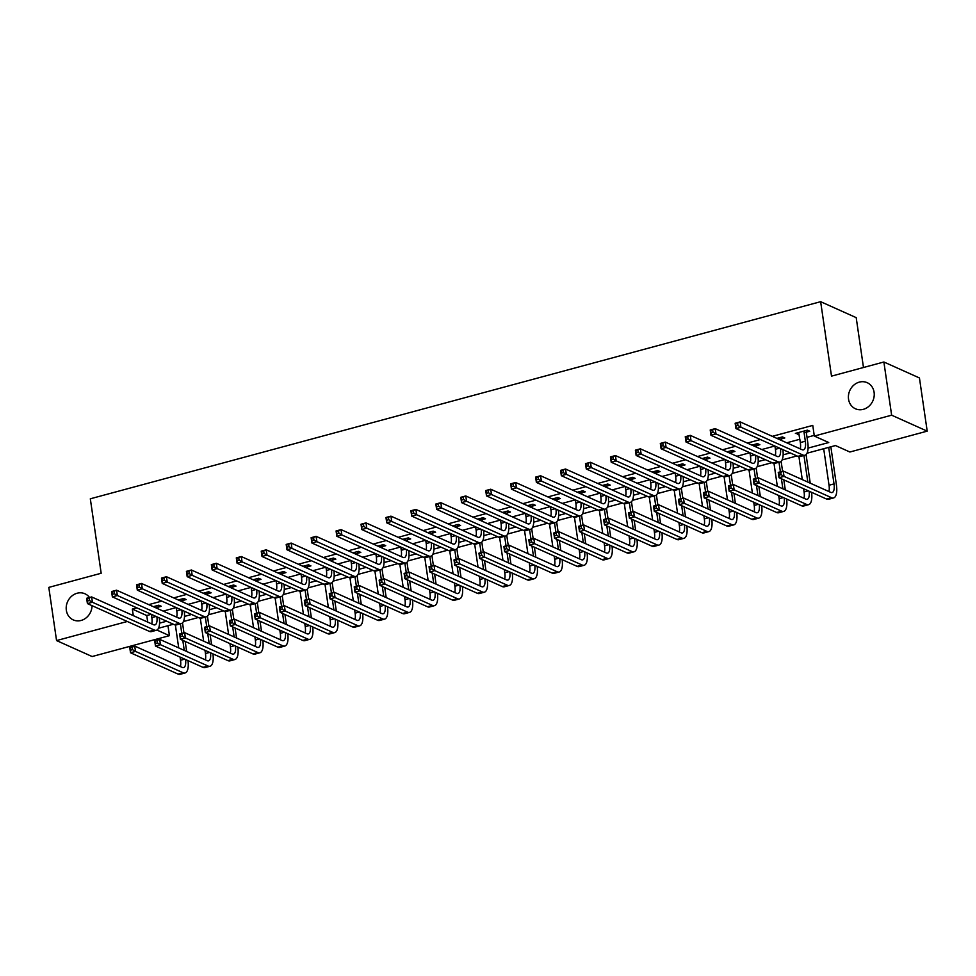 <?xml version="1.0" encoding="UTF-8"?>
<svg xmlns="http://www.w3.org/2000/svg" width="976" height="976" viewBox="0 0 976 976"><rect width="100%" height="100%" fill="white"/><g stroke="black" fill="none" stroke-linecap="round" stroke-linejoin="round"><path stroke-width="1.46" d="M92.037 605.669A14.311 12.627 114.2 0 1 73.261 619.906A14.311 12.627 114.2 0 1 66.344 610.293A14.311 12.627 114.2 0 1 71.529 596.299A14.311 12.627 114.2 0 1 84.973 593.786A14.311 12.627 114.2 0 1 89.524 597.495M874.093 392.279A14.311 12.627 114.2 0 1 868.908 406.284A14.311 12.627 114.2 0 1 855.464 408.785A14.311 12.627 114.2 0 1 848.547 399.172A14.311 12.627 114.2 0 1 853.732 385.178A14.311 12.627 114.2 0 1 867.176 382.677A14.311 12.627 114.2 0 1 874.093 392.279M863.479 367.513L856.196 317.639L820.645 301.682L90.317 498.797L101.175 573.254L48.8 587.393L56.559 640.573L127.295 621.48M820.645 301.682L831.503 376.138L883.878 361.998L919.441 377.956L927.2 431.148L849.876 452.01L835.456 445.544L807.018 453.218M167.982 625.701L169.446 635.669L92.122 656.531L56.559 640.573M808.079 448.094L828.734 442.531L814.313 436.052L812.764 425.414L772.321 436.333M760.414 439.554L747.384 443.067M735.477 446.276L722.435 449.802M710.528 453.01L697.498 456.536M685.591 459.745L672.549 463.258M660.642 466.479L647.613 469.993M635.705 473.214L622.664 476.727M610.756 479.936L597.727 483.462M585.82 486.67L572.778 490.196M560.871 493.405L547.841 496.93M535.934 500.139L522.892 503.653M510.985 506.873L497.955 510.387M486.048 513.608L473.006 517.121M461.099 520.33L448.069 523.856M436.162 527.064L423.12 530.59M411.213 533.799L398.184 537.312M386.276 540.533L373.235 544.047M361.327 547.268L348.298 550.781M336.391 553.99L323.349 557.516M311.442 560.724L298.412 564.25M286.505 567.459L273.463 570.972M261.568 574.193L248.526 577.707M236.619 580.927L223.577 584.441M211.682 587.65L198.64 591.175M186.733 594.384L173.691 597.91M161.796 601.118L148.755 604.632M136.847 607.853L132.333 609.073L146.742 615.539L151.268 614.319M163.175 611.11L176.205 607.584M188.112 604.376L201.154 600.85M213.061 597.641L226.09 594.128M237.998 590.907L251.039 587.393M262.947 584.173L275.976 580.659M287.883 577.45L300.925 573.925M312.832 570.716L325.862 567.19M337.769 563.982L350.811 560.468M362.706 557.247L375.748 553.734M387.655 550.513L400.697 546.999M412.592 543.791L425.634 540.265M437.541 537.056L450.583 533.53M462.478 530.322L475.519 526.808M487.427 523.587L500.468 520.074M512.363 516.853L525.405 513.339M537.312 510.131L550.342 506.605M562.249 503.396L575.291 499.871M587.198 496.662L600.228 493.136M612.135 489.928L625.177 486.414M637.084 483.193L650.114 479.68M662.021 476.459L675.063 472.945M686.97 469.737L699.999 466.211M711.907 463.002L724.948 459.476M736.856 456.268L749.885 452.754M761.792 449.533L774.834 446.02M786.741 442.799L799.869 439.261M807.018 437.333L814.216 435.381M806.505 432.112L809.751 431.233L807.359 430.16L795.379 433.393L799.112 434.113M781.556 438.846L784.814 437.968L782.41 436.894L776.884 438.383M756.62 445.581L759.877 444.702L757.474 443.629L751.947 445.117M731.671 452.315L734.928 451.437L732.525 450.363L726.998 451.851M706.734 459.049L709.991 458.171L707.588 457.085L702.061 458.586M681.785 465.784L685.042 464.893L682.639 463.82L677.112 465.308M656.848 472.506L660.105 471.628L657.702 470.554L652.175 472.042M631.899 479.24L635.156 478.362L632.753 477.288L627.226 478.777M606.962 485.975L610.22 485.096L607.816 484.023L602.29 485.511M582.013 492.709L585.271 491.831L582.867 490.745L577.341 492.246M557.076 499.444L560.334 498.565L557.93 497.479L552.404 498.968M532.127 506.166L535.385 505.287L532.981 504.214L527.455 505.702M507.191 512.9L510.448 512.022L508.045 510.948L502.518 512.437M482.242 519.635L485.499 518.756L483.096 517.683L477.569 519.171M457.305 526.369L460.562 525.491L458.159 524.405L452.632 525.905M432.356 533.103L435.613 532.225L433.21 531.139L427.683 532.628M407.419 539.826L410.676 538.947L408.273 537.874L402.746 539.362M382.47 546.56L385.727 545.682L383.324 544.608L377.797 546.096M357.533 553.294L360.791 552.416L358.387 551.342L352.861 552.831M332.596 560.029L335.842 559.15L333.438 558.065L327.924 559.565M307.647 566.763L310.905 565.885L308.501 564.799L302.975 566.3M282.711 573.485L285.956 572.607L283.552 571.533L278.038 573.022M257.762 580.22L261.019 579.341L258.616 578.268L253.089 579.756M232.825 586.954L236.07 586.076L233.667 585.002L228.152 586.491M207.876 593.689L211.133 592.81L208.73 591.737L203.203 593.225M182.939 600.423L186.184 599.545L183.781 598.459L178.266 599.959M157.99 607.157L161.247 606.279L158.844 605.193L153.317 606.682M883.878 361.998L891.637 415.19L927.2 431.148M132.333 609.073L133.285 615.624M814.313 436.052L891.637 415.19M159.576 623.127L166.652 621.224M184.513 616.405L191.589 614.49M209.462 609.671L216.538 607.755M234.399 602.936L241.475 601.021M259.348 596.202L266.424 594.299M284.284 589.467L291.36 587.564M309.233 582.745L316.309 580.83M334.17 576.011L341.246 574.095M359.119 569.276L366.195 567.361M384.056 562.542L391.132 560.639M409.005 555.808L416.081 553.904M433.942 549.085L441.018 547.17M458.891 542.351L465.967 540.436M483.828 535.617L490.904 533.701M508.777 528.882L515.853 526.979M533.713 522.148L540.789 520.245M558.65 515.413L565.738 513.51M583.599 508.691L590.675 506.776M608.536 501.957L615.624 500.041M633.485 495.222L640.561 493.307M658.422 488.488L665.51 486.585M683.371 481.754L690.447 479.85M708.308 475.031L715.384 473.116M733.257 468.297L740.333 466.382M758.193 461.563L765.269 459.647M783.142 454.828L790.218 452.925M156.941 630.057L169.446 635.669M796.941 455.938L782.069 459.952M772.004 462.673L757.132 466.687M747.055 469.407L732.183 473.421M722.118 476.129L707.246 480.155M697.169 482.864L682.297 486.878M672.232 489.598L657.36 493.612M647.283 496.333L632.411 500.346M622.346 503.067L607.475 507.081M597.41 509.801L582.526 513.815M572.461 516.524L557.589 520.537M547.524 523.258L532.64 527.272M522.575 529.992L507.703 534.006M497.638 536.727L482.754 540.741M472.689 543.461L457.817 547.475M447.752 550.183L432.868 554.197M422.803 556.918L407.931 560.932M397.866 563.652L382.982 567.666M372.917 570.387L358.046 574.4M347.981 577.121L333.097 581.135M323.032 583.843L308.16 587.869M298.095 590.578L283.223 594.591M273.146 597.312L258.274 601.326M248.209 604.046L233.337 608.06M223.26 610.781L208.388 614.795M198.323 617.503L183.451 621.529M173.374 624.237L158.502 628.251M146.742 615.539L147.705 622.09M797.538 432.807L797.782 434.466M798.636 432.514L800.344 442.555A11.187 4.27 -105.1 0 1 800.235 448.862M803.956 431.734L805.334 441.213A11.187 4.27 -105.1 0 1 803.443 449.851A11.187 4.27 -105.1 0 1 802.077 449.692L740.137 421.9L740.918 427.22L802.858 455.011A16.775 6.405 74.9 0 0 804.907 455.243A16.775 6.405 74.9 0 0 807.738 442.287L806.359 432.807L803.956 431.734L804.102 431.038M806.884 430.282L806.359 432.807M737.941 425.463L740.918 427.22L735.928 428.562L735.148 423.242L740.137 421.9L735.636 423.877L735.941 426L737.941 425.463L737.624 423.34M735.941 426L735.928 428.562L797.868 456.353A16.775 6.405 74.9 0 0 799.917 456.597L804.907 455.243M735.148 423.242L735.636 423.877M781.032 474.617L780.727 472.494L778.726 473.031L779.043 475.166L781.032 474.617L784.021 476.373L779.031 477.715L778.25 472.408L783.24 471.054L784.021 476.373L831.54 497.699A16.775 6.405 74.9 0 0 833.589 497.931A16.775 6.405 74.9 0 0 836.42 484.974L830.844 446.788M828.685 447.374L834.016 483.901A11.187 4.27 -105.1 0 1 832.125 492.538A11.187 4.27 -105.1 0 1 830.759 492.38L783.24 471.054L780.727 472.494M823.695 448.716L829.027 485.243A11.187 4.27 -105.1 0 1 828.917 491.55M779.043 475.166L779.031 477.715L826.55 499.041A16.775 6.405 74.9 0 0 828.6 499.285L833.589 497.931M778.25 472.408L778.726 473.031M774.932 446.069L775.408 449.289A11.187 4.27 -105.1 0 1 775.286 455.585M781.947 437.016L781.41 439.542L779.007 438.456L779.153 439.395M779.007 438.456L779.153 437.773M781.544 440.481L781.41 439.542M780.471 448.545A11.187 4.27 -105.1 0 1 778.506 456.585A11.187 4.27 -105.1 0 1 777.14 456.426L715.201 428.635L715.969 433.942L777.921 461.733A16.775 6.405 74.9 0 0 779.958 461.977A16.775 6.405 74.9 0 0 782.886 449.631M712.992 432.197L715.969 433.942L710.979 435.296L710.211 429.977L715.201 428.635L710.687 430.611L711.004 432.734L712.992 432.197L712.687 430.062M711.004 432.734L710.979 435.296L772.931 463.088A16.775 6.405 74.9 0 0 774.968 463.319L779.958 461.977M710.211 429.977L710.687 430.611M749.995 452.791L750.459 456.024A11.187 4.27 -105.1 0 1 750.349 462.319M756.998 443.751L756.473 446.276L754.07 445.19L754.204 446.13M754.07 445.19L754.216 444.507M756.607 447.203L756.473 446.276M755.534 455.28A11.187 4.27 -105.1 0 1 753.557 463.307A11.187 4.27 -105.1 0 1 752.191 463.149L690.252 435.357L691.032 440.676L752.972 468.468A16.775 6.405 74.9 0 0 755.021 468.712A16.775 6.405 74.9 0 0 757.937 456.365M688.056 438.932L691.032 440.676L686.043 442.03L685.262 436.711L690.252 435.357L685.75 437.333L686.055 439.468L688.056 438.932L687.738 436.797M686.055 439.468L686.043 442.03L747.982 469.822A16.775 6.405 74.9 0 0 750.032 470.054L755.021 468.712M685.262 436.711L685.75 437.333M725.046 459.525L725.522 462.746A11.187 4.27 -105.1 0 1 725.4 469.053M732.061 450.485L731.524 452.998L729.121 451.925L729.267 452.864M729.121 451.925L729.267 451.241M731.671 453.938L731.524 452.998M730.585 462.014A11.187 4.27 -105.1 0 1 728.621 470.042A11.187 4.27 -105.1 0 1 727.254 469.883L665.315 442.091L666.083 447.411L728.035 475.202A16.775 6.405 74.9 0 0 730.072 475.446A16.775 6.405 74.9 0 0 733 463.088M663.107 445.654L666.083 447.411L661.106 448.753L660.325 443.433L665.315 442.091L660.801 444.068L661.118 446.203L663.107 445.654L662.802 443.531M661.118 446.203L661.106 448.753L723.045 476.544A16.775 6.405 74.9 0 0 725.083 476.788L730.072 475.446M660.325 443.433L660.801 444.068M810.226 483.169L806.066 454.572M803.956 455.499L807.835 482.095M798.929 456.658L802.284 479.594M803.614 488.756L804.09 491.977A11.187 4.27 -105.1 0 1 803.968 498.285M809.153 491.245A11.187 4.27 -105.1 0 1 807.189 499.273A11.187 4.27 -105.1 0 1 805.822 499.114L758.291 477.789L759.072 483.108L806.603 504.433A16.775 6.405 74.9 0 0 808.64 504.665A16.775 6.405 74.9 0 0 811.568 492.319M756.095 481.351L759.072 483.108L754.082 484.45L753.313 479.131L758.291 477.789L753.789 479.765L754.094 481.888L756.095 481.351L755.778 479.228M754.094 481.888L754.082 484.45L801.613 505.775A16.775 6.405 74.9 0 0 803.651 506.019L808.64 504.665M753.313 479.131L753.789 479.765M785.29 489.903L783.826 479.875M782.569 471.237L781.117 461.306M779.007 462.234L780.41 471.823M781.422 478.801L782.886 488.817M773.992 463.393L777.335 486.329M778.677 495.491L779.141 498.712A11.187 4.27 -105.1 0 1 779.031 505.007M784.216 497.967A11.187 4.27 -105.1 0 1 782.24 506.007A11.187 4.27 -105.1 0 1 780.885 505.849L733.354 484.523L734.135 489.842L781.654 511.168A16.775 6.405 74.9 0 0 783.704 511.4A16.775 6.405 74.9 0 0 786.619 499.053M731.146 488.085L734.135 489.842L729.145 491.184L728.364 485.865L733.354 484.523L728.84 486.499L729.157 488.622L731.146 488.085L730.841 485.963M729.157 488.622L729.145 491.184L776.664 512.51A16.775 6.405 74.9 0 0 778.714 512.742L783.704 511.4M728.364 485.865L728.84 486.499M760.353 496.625L758.889 486.609M757.62 477.972L756.18 468.041M754.07 468.968L755.461 478.557M756.485 485.523L757.949 495.552M749.043 470.127L752.398 493.063M753.728 502.213L754.204 505.446A11.187 4.27 -105.1 0 1 754.082 511.741M759.267 504.702A11.187 4.27 -105.1 0 1 757.303 512.729A11.187 4.27 -105.1 0 1 755.936 512.571L708.405 491.257L709.186 496.577L756.717 517.89A16.775 6.405 74.9 0 0 758.755 518.134A16.775 6.405 74.9 0 0 761.683 505.788M706.209 494.82L709.186 496.577L704.196 497.919L703.428 492.599L708.405 491.257L703.903 493.234L704.208 495.357L706.209 494.82L705.892 492.697M704.208 495.357L704.196 497.919L751.727 519.244A16.775 6.405 74.9 0 0 753.765 519.476L758.755 518.134M703.428 492.599L703.903 493.234M700.109 466.26L700.573 469.48A11.187 4.27 -105.1 0 1 700.463 475.788M707.112 457.219L706.587 459.733L704.184 458.659L704.318 459.598M704.184 458.659L704.33 457.964M706.722 460.672L706.587 459.733M705.648 468.748A11.187 4.27 -105.1 0 1 703.672 476.776A11.187 4.27 -105.1 0 1 702.317 476.617L640.366 448.826L641.147 454.145L703.086 481.937A16.775 6.405 74.9 0 0 705.136 482.168A16.775 6.405 74.9 0 0 708.051 469.822M638.17 452.388L641.147 454.145L636.157 455.487L635.376 450.168L640.366 448.826L635.864 450.802L636.169 452.925L638.17 452.388L637.853 450.265M636.169 452.925L636.157 455.487L698.096 483.279A16.775 6.405 74.9 0 0 700.146 483.523L705.136 482.168M635.376 450.168L635.864 450.802M735.404 503.36L733.94 493.344M732.683 484.706L731.231 474.775M729.121 475.702L730.524 485.279M731.536 492.258L733 502.286M724.107 476.861L727.449 499.797M728.791 508.947L729.255 512.168A11.187 4.27 -105.1 0 1 729.145 518.476M734.33 511.436A11.187 4.27 -105.1 0 1 732.354 519.464A11.187 4.27 -105.1 0 1 731 519.305L683.468 497.98L684.249 503.299L731.768 524.624A16.775 6.405 74.9 0 0 733.818 524.868A16.775 6.405 74.9 0 0 736.734 512.51M681.26 501.554L684.249 503.299L679.259 504.653L678.479 499.334L683.468 497.98L678.954 499.956L679.272 502.091L681.26 501.554L680.955 499.419M679.272 502.091L679.259 504.653L726.778 525.979A16.775 6.405 74.9 0 0 728.828 526.21L733.818 524.868M678.479 499.334L678.954 499.956M675.16 472.994L675.636 476.215A11.187 4.27 -105.1 0 1 675.514 482.522M682.175 463.942L681.638 466.467L679.235 465.393L679.381 466.321M679.235 465.393L679.381 464.698M681.785 467.406L681.638 466.467M680.699 475.483A11.187 4.27 -105.1 0 1 678.735 483.51A11.187 4.27 -105.1 0 1 677.368 483.352L615.429 455.56L616.198 460.879L678.149 488.671A16.775 6.405 74.9 0 0 680.187 488.903A16.775 6.405 74.9 0 0 683.115 476.556M613.221 459.123L616.198 460.879L611.22 462.221L610.439 456.902L615.429 455.56L610.915 457.537L611.232 459.659L613.221 459.123L612.916 457M611.232 459.659L611.22 462.221L673.159 490.013A16.775 6.405 74.9 0 0 675.197 490.257L680.187 488.903M610.439 456.902L610.915 457.537M650.223 479.728L650.687 482.949A11.187 4.27 -105.1 0 1 650.577 489.244M657.238 470.676L656.702 473.201L654.298 472.116L654.432 473.055M654.298 472.116L654.445 471.432M656.836 474.141L656.702 473.201M655.762 482.205A11.187 4.27 -105.1 0 1 653.786 490.245A11.187 4.27 -105.1 0 1 652.432 490.086L590.48 462.295L591.261 467.602L653.2 495.405A16.775 6.405 74.9 0 0 655.25 495.637A16.775 6.405 74.9 0 0 658.166 483.291M588.284 465.857L591.261 467.602L586.271 468.956L585.49 463.637L590.48 462.295L585.978 464.271L586.283 466.394L588.284 465.857L587.967 463.722M586.283 466.394L586.271 468.956L648.21 496.747A16.775 6.405 74.9 0 0 650.26 496.979L655.25 495.637M585.49 463.637L585.978 464.271M625.274 486.451L625.75 489.684A11.187 4.27 -105.1 0 1 625.628 495.979M632.289 477.41L631.753 479.936L629.349 478.85L629.496 479.789M629.349 478.85L629.496 478.167M631.899 480.863L631.753 479.936M630.813 488.939A11.187 4.27 -105.1 0 1 628.849 496.967A11.187 4.27 -105.1 0 1 627.483 496.808L565.543 469.017L566.312 474.336L628.263 502.128A16.775 6.405 74.9 0 0 630.301 502.372A16.775 6.405 74.9 0 0 633.229 490.025M563.335 472.591L566.312 474.336L561.334 475.69L560.553 470.371L565.543 469.017L561.029 470.993L561.346 473.128L563.335 472.591L563.03 470.456M561.346 473.128L561.334 475.69L623.274 503.482A16.775 6.405 74.9 0 0 625.311 503.714L630.301 502.372M560.553 470.371L561.029 470.993M600.338 493.185L600.801 496.406A11.187 4.27 -105.1 0 1 600.691 502.713M607.353 484.145L606.816 486.658L604.412 485.584L604.547 486.524M604.412 485.584L604.559 484.901M606.95 487.597L606.816 486.658M605.876 495.674A11.187 4.27 -105.1 0 1 603.9 503.701A11.187 4.27 -105.1 0 1 602.546 503.543L540.594 475.751L541.375 481.07L603.314 508.862A16.775 6.405 74.9 0 0 605.364 509.106A16.775 6.405 74.9 0 0 608.28 496.747M538.398 479.314L541.375 481.07L536.385 482.412L535.617 477.105L540.594 475.751L536.092 477.728L536.397 479.863L538.398 479.314L538.081 477.191M536.397 479.863L536.385 482.412L598.325 510.216A16.775 6.405 74.9 0 0 600.374 510.448L605.364 509.106M535.617 477.105L536.092 477.728M575.389 499.919L575.864 503.14A11.187 4.27 -105.1 0 1 575.742 509.448M582.404 490.879L581.867 493.392L579.463 492.319L579.61 493.258M579.463 492.319L579.61 491.623M582.013 494.332L581.867 493.392M580.927 502.408A11.187 4.27 -105.1 0 1 578.963 510.436A11.187 4.27 -105.1 0 1 577.597 510.277L515.657 482.486L516.438 487.805L578.378 515.596A16.775 6.405 74.9 0 0 580.415 515.84A16.775 6.405 74.9 0 0 583.343 503.482M513.449 486.048L516.438 487.805L511.448 489.147L510.668 483.828L515.657 482.486L511.143 484.462L511.461 486.585L513.449 486.048L513.144 483.925M511.461 486.585L511.448 489.147L573.388 516.938A16.775 6.405 74.9 0 0 575.425 517.182L580.415 515.84M510.668 483.828L511.143 484.462M710.467 510.094L709.003 500.066M707.734 491.428L706.295 481.497M704.184 482.437L705.575 492.014M706.6 498.992L708.064 509.021M699.17 483.584L702.513 506.532M703.842 515.682L704.318 518.903A11.187 4.27 -105.1 0 1 704.196 525.21M709.381 518.171A11.187 4.27 -105.1 0 1 707.417 526.198A11.187 4.27 -105.1 0 1 706.051 526.04L658.532 504.714L659.3 510.033L706.831 531.359A16.775 6.405 74.9 0 0 708.869 531.603A16.775 6.405 74.9 0 0 711.797 519.244M656.323 508.289L659.3 510.033L654.31 511.375L653.542 506.068L658.532 504.714L654.018 506.69L654.323 508.825L656.323 508.289L656.018 506.154M654.323 508.825L654.31 511.375L701.842 532.701A16.775 6.405 74.9 0 0 703.879 532.945L708.869 531.603M653.542 506.068L654.018 506.69M685.518 516.829L684.054 506.8M682.797 498.163L681.346 488.232M679.235 489.159L680.638 498.748M681.651 505.727L683.115 515.755M674.221 490.318L677.564 513.266M678.906 522.416L679.369 525.637A11.187 4.27 -105.1 0 1 679.259 531.944M684.444 524.905A11.187 4.27 -105.1 0 1 682.468 532.933A11.187 4.27 -105.1 0 1 681.114 532.774L633.583 511.448L634.363 516.768L681.882 538.093A16.775 6.405 74.9 0 0 683.932 538.325A16.775 6.405 74.9 0 0 686.848 525.979M631.374 515.011L634.363 516.768L629.374 518.11L628.593 512.79L633.583 511.448L629.069 513.425L629.386 515.548L631.374 515.011L631.069 512.888M629.386 515.548L629.374 518.11L676.893 539.435A16.775 6.405 74.9 0 0 678.942 539.679L683.932 538.325M628.593 512.79L629.069 513.425M660.581 523.563L659.117 513.535M657.848 504.897L656.409 494.966M654.298 495.893L655.689 505.483M656.714 512.461L658.178 522.477M649.284 497.052L652.627 519.988M653.957 529.151L654.432 532.371A11.187 4.27 -105.1 0 1 654.31 538.679M659.495 531.627A11.187 4.27 -105.1 0 1 657.531 539.667A11.187 4.27 -105.1 0 1 656.165 539.508L608.646 518.183L609.414 523.502L656.946 544.828A16.775 6.405 74.9 0 0 658.983 545.059A16.775 6.405 74.9 0 0 661.911 532.713M606.438 521.745L609.414 523.502L604.425 524.844L603.656 519.525L608.646 518.183L604.132 520.159L604.437 522.282L606.438 521.745L606.133 519.622M604.437 522.282L604.425 524.844L651.956 546.17A16.775 6.405 74.9 0 0 653.993 546.414L658.983 545.059M603.656 519.525L604.132 520.159M635.632 530.297L634.168 520.269M632.912 511.631L631.46 501.701M629.349 502.628L630.752 512.217M631.765 519.183L633.229 529.212M624.335 503.787L627.678 526.723M629.02 535.873L629.483 539.106A11.187 4.27 -105.1 0 1 629.374 545.401M634.559 538.362A11.187 4.27 -105.1 0 1 632.582 546.401A11.187 4.27 -105.1 0 1 631.228 546.231L583.697 524.917L584.478 530.236L631.997 551.55A16.775 6.405 74.9 0 0 634.046 551.794A16.775 6.405 74.9 0 0 636.962 539.447M581.501 528.48L584.478 530.236L579.488 531.578L578.707 526.259L583.697 524.917L579.195 526.894L579.5 529.016L581.501 528.48L581.184 526.357M579.5 529.016L579.488 531.578L627.007 552.904A16.775 6.405 74.9 0 0 629.056 553.136L634.046 551.794M578.707 526.259L579.195 526.894M610.695 537.02L609.231 527.003M607.963 518.366L606.523 508.435M604.412 509.362L605.803 518.939M606.828 525.918L608.292 535.946M599.398 510.521L602.741 533.457M604.071 542.607L604.547 545.84A11.187 4.27 -105.1 0 1 604.425 552.135M609.61 545.096A11.187 4.27 -105.1 0 1 607.645 553.124A11.187 4.27 -105.1 0 1 606.279 552.965L558.76 531.639L559.529 536.959L607.06 558.284A16.775 6.405 74.9 0 0 609.097 558.528A16.775 6.405 74.9 0 0 612.025 546.182M556.552 535.214L559.529 536.959L554.539 538.313L553.77 532.994L558.76 531.639L554.246 533.628L554.551 535.751L556.552 535.214L556.247 533.079M554.551 535.751L554.539 538.313L602.07 559.638A16.775 6.405 74.9 0 0 604.107 559.87L609.097 558.528M553.77 532.994L554.246 533.628M550.452 506.654L550.915 509.875A11.187 4.27 -105.1 0 1 550.806 516.182M557.467 497.601L556.93 500.127L554.527 499.053L554.661 499.993M554.527 499.053L554.673 498.358M557.064 501.066L556.93 500.127M555.991 509.143A11.187 4.27 -105.1 0 1 554.014 517.17A11.187 4.27 -105.1 0 1 552.66 517.012L490.708 489.22L491.489 494.539L553.429 522.331A16.775 6.405 74.9 0 0 555.478 522.563A16.775 6.405 74.9 0 0 558.394 510.216M488.512 492.782L491.489 494.539L486.499 495.881L485.731 490.562L490.708 489.22L486.207 491.196L486.512 493.319L488.512 492.782L488.195 490.66M486.512 493.319L486.499 495.881L548.439 523.673A16.775 6.405 74.9 0 0 550.488 523.917L555.478 522.563M485.731 490.562L486.207 491.196M585.746 543.754L584.282 533.726M583.026 525.088L581.574 515.169M579.463 516.097L580.866 525.674M581.879 532.652L583.343 542.68M574.449 517.243L577.792 540.192M579.134 549.342L579.598 552.562A11.187 4.27 -105.1 0 1 579.488 558.87M584.673 551.83A11.187 4.27 -105.1 0 1 582.696 559.858A11.187 4.27 -105.1 0 1 581.342 559.699L533.811 538.374L534.592 543.693L582.111 565.019A16.775 6.405 74.9 0 0 584.16 565.263A16.775 6.405 74.9 0 0 587.076 552.904M531.615 541.948L534.592 543.693L529.602 545.047L528.821 539.728L533.811 538.374L529.309 540.35L529.614 542.485L531.615 541.948L531.298 539.813M529.614 542.485L529.602 545.047L577.121 566.361A16.775 6.405 74.9 0 0 579.171 566.605L584.16 565.263M528.821 539.728L529.309 540.35M525.503 513.388L525.979 516.609A11.187 4.27 -105.1 0 1 525.857 522.904M532.518 504.336L531.981 506.861L529.578 505.775L529.724 506.715M529.578 505.775L529.724 505.092M532.127 507.801L531.981 506.861M531.054 515.865A11.187 4.27 -105.1 0 1 529.077 523.905A11.187 4.27 -105.1 0 1 527.711 523.746L465.772 495.954L466.552 501.274L528.492 529.065A16.775 6.405 74.9 0 0 530.529 529.297A16.775 6.405 74.9 0 0 533.457 516.951M463.563 499.517L466.552 501.274L461.563 502.616L460.782 497.296L465.772 495.954L461.258 497.931L461.575 500.054L463.563 499.517L463.258 497.394M461.575 500.054L461.563 502.616L523.502 530.407A16.775 6.405 74.9 0 0 525.539 530.651L530.529 529.297M460.782 497.296L461.258 497.931M560.81 550.488L559.346 540.46M558.089 531.822L556.637 521.892M554.527 522.819L555.917 532.408M556.942 539.386L558.406 549.415M549.512 523.978L552.855 546.926M554.185 556.076L554.661 559.297A11.187 4.27 -105.1 0 1 554.539 565.604M559.736 558.565A11.187 4.27 -105.1 0 1 557.76 566.592A11.187 4.27 -105.1 0 1 556.393 566.434L508.874 545.108L509.643 550.427L557.174 571.753A16.775 6.405 74.9 0 0 559.211 571.985A16.775 6.405 74.9 0 0 562.139 559.638M506.666 548.671L509.643 550.427L504.653 551.769L503.884 546.45L508.874 545.108L504.36 547.085L504.677 549.22L506.666 548.671L506.361 546.548M504.677 549.22L504.653 551.769L552.184 573.095A16.775 6.405 74.9 0 0 554.222 573.339L559.211 571.985M503.884 546.45L504.36 547.085M500.566 520.11L501.03 523.343A11.187 4.27 -105.1 0 1 500.92 529.639M507.581 511.07L507.044 513.596L504.641 512.51L504.775 513.449M504.641 512.51L504.787 511.827M507.178 514.535L507.044 513.596M506.105 522.599A11.187 4.27 -105.1 0 1 504.128 530.639A11.187 4.27 -105.1 0 1 502.774 530.468L440.823 502.677L441.603 507.996L503.543 535.787A16.775 6.405 74.9 0 0 505.592 536.031A16.775 6.405 74.9 0 0 508.508 523.685M438.627 506.251L441.603 507.996L436.614 509.35L435.845 504.031L440.823 502.677L436.321 504.665L436.626 506.788L438.627 506.251L438.309 504.116M436.626 506.788L436.614 509.35L498.553 537.142A16.775 6.405 74.9 0 0 500.603 537.373L505.592 536.031M435.845 504.031L436.321 504.665M535.861 557.223L534.397 547.194M533.14 538.557L531.688 528.626M529.578 529.553L530.981 539.142M531.993 546.121L533.457 556.137M524.563 530.712L527.906 553.648M529.248 562.81L529.712 566.031A11.187 4.27 -105.1 0 1 529.602 572.339M534.787 565.287A11.187 4.27 -105.1 0 1 532.811 573.327A11.187 4.27 -105.1 0 1 531.456 573.168L483.925 551.843L484.706 557.162L532.225 578.487A16.775 6.405 74.9 0 0 534.275 578.719A16.775 6.405 74.9 0 0 537.19 566.373M481.729 555.405L484.706 557.162L479.716 558.504L478.935 553.185L483.925 551.843L479.423 553.819L479.728 555.942L481.729 555.405L481.412 553.282M479.728 555.942L479.716 558.504L527.235 579.829A16.775 6.405 74.9 0 0 529.285 580.073L534.275 578.719M478.935 553.185L479.423 553.819M475.617 526.845L476.093 530.066A11.187 4.27 -105.1 0 1 475.971 536.373M482.632 517.805L482.095 520.318L479.704 519.244L479.838 520.184M479.704 519.244L479.838 518.561M482.242 521.257L482.095 520.318M481.168 529.334A11.187 4.27 -105.1 0 1 479.192 537.361A11.187 4.27 -105.1 0 1 477.825 537.203L415.886 509.411L416.667 514.73L478.606 542.522A16.775 6.405 74.9 0 0 480.643 542.766A16.775 6.405 74.9 0 0 483.571 530.407M413.678 512.986L416.667 514.73L411.677 516.084L410.896 510.765L415.886 509.411L411.372 511.387L411.689 513.522L413.678 512.986L413.373 510.851M411.689 513.522L411.677 516.084L473.616 543.876A16.775 6.405 74.9 0 0 475.654 544.108L480.643 542.766M410.896 510.765L411.372 511.387M510.924 563.957L509.46 553.929M508.203 545.291L506.751 535.36M504.641 536.288L506.032 545.877M507.056 552.855L508.52 562.871M499.627 537.447L502.969 560.383M504.299 569.545L504.775 572.766A11.187 4.27 -105.1 0 1 504.653 579.061M509.85 572.021A11.187 4.27 -105.1 0 1 507.874 580.061A11.187 4.27 -105.1 0 1 506.507 579.903L458.988 558.577L459.757 563.896L507.288 585.21A16.775 6.405 74.9 0 0 509.326 585.454A16.775 6.405 74.9 0 0 512.254 573.107M456.78 562.139L459.757 563.896L454.767 565.238L453.999 559.919L458.988 558.577L454.474 560.553L454.792 562.676L456.78 562.139L456.475 560.017M454.792 562.676L454.767 565.238L502.298 586.564A16.775 6.405 74.9 0 0 504.336 586.796L509.326 585.454M453.999 559.919L454.474 560.553M450.68 533.579L451.156 536.8A11.187 4.27 -105.1 0 1 451.034 543.107M457.695 524.539L457.158 527.052L454.755 525.979L454.889 526.918M454.755 525.979L454.901 525.283M457.293 527.992L457.158 527.052M456.219 536.068A11.187 4.27 -105.1 0 1 454.243 544.096A11.187 4.27 -105.1 0 1 452.888 543.937L390.949 516.145L391.718 521.465L453.657 549.256A16.775 6.405 74.9 0 0 455.707 549.5A16.775 6.405 74.9 0 0 458.622 537.142M388.741 519.708L391.718 521.465L386.728 522.807L385.959 517.487L390.949 516.145L386.435 518.122L386.74 520.245L388.741 519.708L388.436 517.585M386.74 520.245L386.728 522.807L448.667 550.598A16.775 6.405 74.9 0 0 450.717 550.842L455.707 549.5M385.959 517.487L386.435 518.122M485.975 570.679L484.511 560.663M483.254 552.026L481.802 542.095M479.692 543.022L481.095 552.611M482.107 559.577L483.571 569.606M474.678 544.181L478.033 567.117M479.362 576.267L479.838 579.5A11.187 4.27 -105.1 0 1 479.716 585.795M484.901 578.756A11.187 4.27 -105.1 0 1 482.925 586.783A11.187 4.27 -105.1 0 1 481.571 586.625L434.039 565.299L434.82 570.618L482.339 591.944A16.775 6.405 74.9 0 0 484.389 592.188A16.775 6.405 74.9 0 0 487.305 579.842M431.843 568.874L434.82 570.618L429.83 571.973L429.05 566.653L434.039 565.299L429.538 567.288L429.843 569.411L431.843 568.874L431.526 566.739M429.843 569.411L429.83 571.973L477.349 593.298A16.775 6.405 74.9 0 0 479.399 593.53L484.389 592.188M429.05 566.653L429.538 567.288M425.731 540.314L426.207 543.534A11.187 4.27 -105.1 0 1 426.085 549.842M432.746 531.273L432.222 533.787L429.818 532.713L429.952 533.652M429.818 532.713L429.965 532.018M432.356 534.726L432.222 533.787M431.282 542.802A11.187 4.27 -105.1 0 1 429.306 550.83A11.187 4.27 -105.1 0 1 427.939 550.671L366 522.88L366.781 528.199L428.72 555.991A16.775 6.405 74.9 0 0 430.758 556.222A16.775 6.405 74.9 0 0 433.686 543.876M363.792 526.442L366.781 528.199L361.791 529.541L361.01 524.222L366 522.88L361.486 524.856L361.803 526.979L363.792 526.442L363.487 524.319M361.803 526.979L361.791 529.541L423.73 557.333A16.775 6.405 74.9 0 0 425.768 557.577L430.758 556.222M361.01 524.222L361.486 524.856M461.038 577.414L459.574 567.398M458.317 558.76L456.866 548.829M454.755 549.756L456.146 559.333M457.171 566.312L458.635 576.34M449.741 550.903L453.084 573.851M454.413 583.001L454.889 586.222A11.187 4.27 -105.1 0 1 454.767 592.53M459.964 585.49A11.187 4.27 -105.1 0 1 457.988 593.518A11.187 4.27 -105.1 0 1 456.622 593.359L409.103 572.034L409.871 577.353L457.402 598.678A16.775 6.405 74.9 0 0 459.44 598.922A16.775 6.405 74.9 0 0 462.368 586.564M406.894 575.608L409.871 577.353L404.881 578.707L404.113 573.388L409.103 572.034L404.589 574.01L404.906 576.145L406.894 575.608L406.589 573.473M404.906 576.145L404.881 578.707L452.413 600.02A16.775 6.405 74.9 0 0 454.45 600.264L459.44 598.922M404.113 573.388L404.589 574.01M400.794 547.048L401.27 550.269A11.187 4.27 -105.1 0 1 401.148 556.576M407.809 537.996L407.273 540.521L404.869 539.447L405.003 540.375M404.869 539.447L405.016 538.752M407.407 541.46L407.273 540.521M406.333 549.525A11.187 4.27 -105.1 0 1 404.357 557.564A11.187 4.27 -105.1 0 1 403.003 557.406L341.063 529.614L341.832 534.933L403.771 562.725A16.775 6.405 74.9 0 0 405.821 562.957A16.775 6.405 74.9 0 0 408.737 550.61M338.855 533.177L341.832 534.933L336.842 536.275L336.073 530.956L341.063 529.614L336.549 531.591L336.854 533.713L338.855 533.177L338.55 531.054M336.854 533.713L336.842 536.275L398.781 564.067A16.775 6.405 74.9 0 0 400.831 564.311L405.821 562.957M336.073 530.956L336.549 531.591M375.858 553.782L376.321 557.003A11.187 4.27 -105.1 0 1 376.199 563.298M382.86 544.73L382.336 547.255L379.932 546.17L380.067 547.109M379.932 546.17L380.079 545.486M382.47 548.195L382.336 547.255M381.396 556.259A11.187 4.27 -105.1 0 1 379.42 564.299A11.187 4.27 -105.1 0 1 378.054 564.14L316.114 536.336L316.895 541.656L378.834 569.447A16.775 6.405 74.9 0 0 380.872 569.691A16.775 6.405 74.9 0 0 383.8 557.345M313.906 539.911L316.895 541.656L311.905 543.01L311.124 537.691L316.114 536.336L311.6 538.325L311.917 540.448L313.906 539.911L313.601 537.776M311.917 540.448L311.905 543.01L373.845 570.801A16.775 6.405 74.9 0 0 375.882 571.033L380.872 569.691M311.124 537.691L311.6 538.325M350.909 560.505L351.384 563.738A11.187 4.27 -105.1 0 1 351.262 570.033M357.924 551.464L357.387 553.99L354.983 552.904L355.118 553.843M354.983 552.904L355.13 552.221M357.521 554.917L357.387 553.99M356.447 562.993A11.187 4.27 -105.1 0 1 354.471 571.021A11.187 4.27 -105.1 0 1 353.117 570.862L291.177 543.071L291.946 548.39L353.885 576.182A16.775 6.405 74.9 0 0 355.935 576.426A16.775 6.405 74.9 0 0 358.851 564.079M288.969 546.645L291.946 548.39L286.956 549.744L286.188 544.425L291.177 543.071L286.663 545.047L286.968 547.182L288.969 546.645L288.664 544.51M286.968 547.182L286.956 549.744L348.896 577.536A16.775 6.405 74.9 0 0 350.945 577.768L355.935 576.426M286.188 544.425L286.663 545.047M325.972 567.239L326.435 570.46A11.187 4.27 -105.1 0 1 326.313 576.767M332.975 558.199L332.45 560.712L330.047 559.638L330.181 560.578M330.047 559.638L330.193 558.943M332.584 561.651L332.45 560.712M331.511 569.728A11.187 4.27 -105.1 0 1 329.534 577.755A11.187 4.27 -105.1 0 1 328.168 577.597L266.228 549.805L267.009 555.124L328.949 582.916A16.775 6.405 74.9 0 0 330.986 583.16A16.775 6.405 74.9 0 0 333.914 570.801M264.032 553.368L267.009 555.124L262.019 556.466L261.239 551.147L266.228 549.805L261.727 551.782L262.032 553.917L264.032 553.368L263.715 551.245M262.032 553.917L262.019 556.466L323.959 584.258A16.775 6.405 74.9 0 0 325.996 584.502L330.986 583.16M261.239 551.147L261.727 551.782M301.023 573.973L301.499 577.194A11.187 4.27 -105.1 0 1 301.377 583.502M308.038 564.933L307.501 567.446L305.098 566.373L305.232 567.312M305.098 566.373L305.244 565.677M307.635 568.386L307.501 567.446M306.562 576.462A11.187 4.27 -105.1 0 1 304.585 584.49A11.187 4.27 -105.1 0 1 303.231 584.331L241.292 556.54L242.06 561.859L304 589.65A16.775 6.405 74.9 0 0 306.049 589.882A16.775 6.405 74.9 0 0 308.965 577.536M239.083 560.102L242.06 561.859L237.07 563.201L236.302 557.882L241.292 556.54L236.778 558.516L237.083 560.639L239.083 560.102L238.778 557.979M237.083 560.639L237.07 563.201L299.022 590.992A16.775 6.405 74.9 0 0 301.059 591.236L306.049 589.882M236.302 557.882L236.778 558.516M276.086 580.708L276.55 583.929A11.187 4.27 -105.1 0 1 276.428 590.236M283.089 571.655L282.564 574.181L280.161 573.107L280.295 574.034M280.161 573.107L280.307 572.412M282.698 575.12L282.564 574.181M281.625 583.197A11.187 4.27 -105.1 0 1 279.648 591.224A11.187 4.27 -105.1 0 1 278.282 591.066L216.343 563.274L217.123 568.593L279.063 596.385A16.775 6.405 74.9 0 0 281.1 596.617A16.775 6.405 74.9 0 0 284.028 584.27M214.147 566.836L217.123 568.593L212.134 569.935L211.353 564.616L216.343 563.274L211.841 565.25L212.146 567.373L214.147 566.836L213.829 564.714M212.146 567.373L212.134 569.935L274.073 597.727A16.775 6.405 74.9 0 0 276.11 597.971L281.1 596.617M211.353 564.616L211.841 565.25M251.137 587.442L251.613 590.663A11.187 4.27 -105.1 0 1 251.491 596.958M258.152 578.39L257.615 580.915L255.212 579.829L255.346 580.769M255.212 579.829L255.358 579.146M257.749 581.855L257.615 580.915M256.676 589.919A11.187 4.27 -105.1 0 1 254.699 597.959A11.187 4.27 -105.1 0 1 253.345 597.8L191.406 570.008L192.174 575.315L254.114 603.119A16.775 6.405 74.9 0 0 256.163 603.351A16.775 6.405 74.9 0 0 259.079 591.005M189.198 573.571L192.174 575.315L187.185 576.67L186.416 571.35L191.406 570.008L186.892 571.985L187.209 574.108L189.198 573.571L188.893 571.436M187.209 574.108L187.185 576.67L249.136 604.461A16.775 6.405 74.9 0 0 251.174 604.693L256.163 603.351M186.416 571.35L186.892 571.985M226.2 594.164L226.664 597.397A11.187 4.27 -105.1 0 1 226.542 603.693M233.203 585.124L232.678 587.65L230.275 586.564L230.409 587.503M230.275 586.564L230.421 585.881M232.813 588.577L232.678 587.65M231.739 596.653A11.187 4.27 -105.1 0 1 229.763 604.681A11.187 4.27 -105.1 0 1 228.396 604.522L166.457 576.731L167.238 582.05L229.177 609.841A16.775 6.405 74.9 0 0 231.214 610.085A16.775 6.405 74.9 0 0 234.142 597.739M164.261 580.305L167.238 582.05L162.248 583.404L161.467 578.085L166.457 576.731L161.955 578.707L162.26 580.842L164.261 580.305L163.944 578.17M162.26 580.842L162.248 583.404L224.187 611.196A16.775 6.405 74.9 0 0 226.237 611.427L231.214 610.085M161.467 578.085L161.955 578.707M201.251 600.899L201.727 604.12A11.187 4.27 -105.1 0 1 201.605 610.427M208.266 591.859L207.729 594.372L205.326 593.298L205.46 594.238M205.326 593.298L205.472 592.615M207.864 595.311L207.729 594.372M206.79 603.388A11.187 4.27 -105.1 0 1 204.826 611.415A11.187 4.27 -105.1 0 1 203.459 611.257L141.52 583.465L142.289 588.784L204.228 616.576A16.775 6.405 74.9 0 0 206.278 616.82A16.775 6.405 74.9 0 0 209.193 604.461M139.312 587.027L142.289 588.784L137.299 590.126L136.53 584.807L141.52 583.465L137.006 585.441L137.323 587.576L139.312 587.027L139.007 584.905M137.323 587.576L137.299 590.126L199.25 617.918A16.775 6.405 74.9 0 0 201.288 618.162L206.278 616.82M136.53 584.807L137.006 585.441M176.314 607.633L176.778 610.854A11.187 4.27 -105.1 0 1 176.656 617.161M183.317 598.593L182.793 601.106L180.389 600.033L180.523 600.972M180.389 600.033L180.536 599.337M182.927 602.046L182.793 601.106M181.853 610.122A11.187 4.27 -105.1 0 1 179.877 618.15A11.187 4.27 -105.1 0 1 178.51 617.991L116.571 590.199L117.352 595.519L179.291 623.31A16.775 6.405 74.9 0 0 181.329 623.542A16.775 6.405 74.9 0 0 184.257 611.196M114.375 593.762L117.352 595.519L112.362 596.861L111.581 591.541L116.571 590.199L112.069 592.176L112.374 594.299L114.375 593.762L114.058 591.639M112.374 594.299L112.362 596.861L174.301 624.652A16.775 6.405 74.9 0 0 176.351 624.896L181.329 623.542M111.581 591.541L112.069 592.176M151.365 614.368L151.841 617.588A11.187 4.27 -105.1 0 1 151.719 623.896M158.38 605.315L157.844 607.841L155.44 606.767L155.574 607.706M155.44 606.767L155.587 606.072M157.978 608.78L157.844 607.841M156.904 616.856A11.187 4.27 -105.1 0 1 154.94 624.884A11.187 4.27 -105.1 0 1 153.574 624.725L91.634 596.934L92.403 602.253L154.354 630.045A16.775 6.405 74.9 0 0 156.392 630.276A16.775 6.405 74.9 0 0 159.308 617.93M89.426 600.496L92.403 602.253L87.413 603.595L86.644 598.276L91.634 596.934L87.12 598.91L87.437 601.033L89.426 600.496L89.121 598.373M87.437 601.033L87.413 603.595L149.365 631.387A16.775 6.405 74.9 0 0 151.402 631.631L156.392 630.276M86.644 598.276L87.12 598.91M436.089 584.148L434.625 574.12M433.368 565.482L431.917 555.551M429.806 556.479L431.209 566.068M432.222 573.046L433.686 583.075M424.792 557.638L428.147 580.586M429.477 589.736L429.952 592.957A11.187 4.27 -105.1 0 1 429.83 599.264M435.015 592.225A11.187 4.27 -105.1 0 1 433.039 600.252A11.187 4.27 -105.1 0 1 431.685 600.094L384.154 578.768L384.934 584.087L432.453 605.413A16.775 6.405 74.9 0 0 434.503 605.645A16.775 6.405 74.9 0 0 437.419 593.298M381.958 582.33L384.934 584.087L379.945 585.429L379.164 580.11L384.154 578.768L379.652 580.744L379.957 582.879L381.958 582.33L381.64 580.208M379.957 582.879L379.945 585.429L427.464 606.755A16.775 6.405 74.9 0 0 429.513 606.999L434.503 605.645M379.164 580.11L379.652 580.744M411.152 590.883L409.688 580.854M408.432 572.217L406.98 562.286M404.869 563.213L406.272 572.802M407.285 579.781L408.749 589.797M399.855 564.372L403.198 587.308M404.54 596.47L405.003 599.691A11.187 4.27 -105.1 0 1 404.881 605.998M410.079 598.959A11.187 4.27 -105.1 0 1 408.102 606.987A11.187 4.27 -105.1 0 1 406.736 606.828L359.217 585.502L359.985 590.822L407.517 612.147A16.775 6.405 74.9 0 0 409.554 612.379A16.775 6.405 74.9 0 0 412.482 600.033M357.009 589.065L359.985 590.822L354.996 592.164L354.227 586.844L359.217 585.502L354.703 587.479L355.02 589.602L357.009 589.065L356.704 586.942M355.02 589.602L354.996 592.164L402.527 613.489A16.775 6.405 74.9 0 0 404.564 613.733L409.554 612.379M354.227 586.844L354.703 587.479M386.203 597.617L384.739 587.589M383.483 578.951L382.031 569.02M379.92 569.947L381.323 579.537M382.336 586.515L383.8 596.531M374.906 571.106L378.261 594.042M379.591 603.205L380.067 606.425A11.187 4.27 -105.1 0 1 379.945 612.721M385.13 605.681A11.187 4.27 -105.1 0 1 383.153 613.721A11.187 4.27 -105.1 0 1 381.799 613.562L334.268 592.237L335.049 597.556L382.568 618.882A16.775 6.405 74.9 0 0 384.617 619.113A16.775 6.405 74.9 0 0 387.533 606.767M332.072 595.799L335.049 597.556L330.059 598.898L329.278 593.579L334.268 592.237L329.766 594.213L330.071 596.336L332.072 595.799L331.755 593.676M330.071 596.336L330.059 598.898L377.578 620.224A16.775 6.405 74.9 0 0 379.627 620.455L384.617 619.113M329.278 593.579L329.766 594.213M361.266 604.339L359.802 594.323M358.546 585.685L357.094 575.755M354.983 576.682L356.386 586.271M357.399 593.237L358.863 603.266M349.969 577.841L353.312 600.777M354.654 609.927L355.118 613.16A11.187 4.27 -105.1 0 1 354.996 619.455M360.193 612.416A11.187 4.27 -105.1 0 1 358.216 620.443A11.187 4.27 -105.1 0 1 356.85 620.285L309.331 598.971L310.1 604.278L357.631 625.604A16.775 6.405 74.9 0 0 359.668 625.848A16.775 6.405 74.9 0 0 362.596 613.501M307.123 602.534L310.1 604.278L305.11 605.632L304.341 600.313L309.331 598.971L304.817 600.948L305.134 603.07L307.123 602.534L306.818 600.399M305.134 603.07L305.11 605.632L352.641 626.958A16.775 6.405 74.9 0 0 354.678 627.19L359.668 625.848M304.341 600.313L304.817 600.948M336.317 611.074L334.853 601.057M333.597 592.42L332.145 582.489M330.034 583.416L331.437 592.993M332.45 599.972L333.914 610M325.02 584.563L328.375 607.511M329.705 616.661L330.181 619.882A11.187 4.27 -105.1 0 1 330.059 626.189M335.244 619.15A11.187 4.27 -105.1 0 1 333.267 627.178A11.187 4.27 -105.1 0 1 331.913 627.019L284.382 605.693L285.163 611.013L332.682 632.338A16.775 6.405 74.9 0 0 334.731 632.582A16.775 6.405 74.9 0 0 337.647 620.224M282.186 609.268L285.163 611.013L280.173 612.367L279.392 607.048L284.382 605.693L279.88 607.67L280.185 609.805L282.186 609.268L281.869 607.133M280.185 609.805L280.173 612.367L327.704 633.692A16.775 6.405 74.9 0 0 329.742 633.924L334.731 632.582M279.392 607.048L279.88 607.67M311.381 617.808L309.917 607.78M308.66 599.142L307.208 589.211M305.098 590.138L306.501 599.728M307.513 606.706L308.977 616.734M300.083 591.297L303.426 614.246M304.768 623.396L305.232 626.616A11.187 4.27 -105.1 0 1 305.11 632.924M310.307 625.884A11.187 4.27 -105.1 0 1 308.331 633.912A11.187 4.27 -105.1 0 1 306.964 633.753L259.445 612.428L260.214 617.747L307.745 639.073A16.775 6.405 74.9 0 0 309.782 639.317A16.775 6.405 74.9 0 0 312.71 626.958M257.237 615.99L260.214 617.747L255.224 619.089L254.455 613.782L259.445 612.428L254.931 614.404L255.248 616.539L257.237 615.99L256.932 613.867M255.248 616.539L255.224 619.089L302.755 640.415A16.775 6.405 74.9 0 0 304.805 640.659L309.782 639.317M254.455 613.782L254.931 614.404M286.432 624.542L284.968 614.514M283.711 605.876L282.259 595.946M280.149 596.873L281.552 606.462M282.576 613.44L284.028 623.469M275.134 598.032L278.489 620.968M279.819 630.13L280.295 633.351A11.187 4.27 -105.1 0 1 280.173 639.658M285.358 632.619A11.187 4.27 -105.1 0 1 283.382 640.646A11.187 4.27 -105.1 0 1 282.027 640.488L234.496 619.162L235.277 624.481L282.796 645.807A16.775 6.405 74.9 0 0 284.846 646.039A16.775 6.405 74.9 0 0 287.761 633.692M232.3 622.725L235.277 624.481L230.287 625.823L229.506 620.504L234.496 619.162L229.994 621.139L230.299 623.261L232.3 622.725L231.983 620.602M230.299 623.261L230.287 625.823L277.818 647.149A16.775 6.405 74.9 0 0 279.856 647.393L284.846 646.039M229.506 620.504L229.994 621.139M261.495 631.277L260.031 621.248M258.774 612.611L257.322 602.68M255.212 603.607L256.615 613.196M257.627 620.175L259.091 630.191M250.198 604.766L253.54 627.702M254.882 636.864L255.346 640.085A11.187 4.27 -105.1 0 1 255.224 646.38M260.421 639.341A11.187 4.27 -105.1 0 1 258.445 647.381A11.187 4.27 -105.1 0 1 257.078 647.222L209.559 625.897L210.328 631.216L257.859 652.541A16.775 6.405 74.9 0 0 259.897 652.773A16.775 6.405 74.9 0 0 262.825 640.427M207.351 629.459L210.328 631.216L205.35 632.558L204.57 627.239L209.559 625.897L205.045 627.873L205.363 629.996L207.351 629.459L207.046 627.336M205.363 629.996L205.35 632.558L252.869 653.883A16.775 6.405 74.9 0 0 254.919 654.115L259.897 652.773M204.57 627.239L205.045 627.873M236.546 638.011L235.094 627.983M233.825 619.345L232.373 609.414M230.275 610.342L231.666 619.931M232.691 626.897L234.142 636.925M225.249 611.501L228.604 634.437M229.933 643.587L230.409 646.82A11.187 4.27 -105.1 0 1 230.287 653.115M235.472 646.075A11.187 4.27 -105.1 0 1 233.508 654.103A11.187 4.27 -105.1 0 1 232.142 653.944L184.61 632.631L185.391 637.95L232.91 659.264A16.775 6.405 74.9 0 0 234.96 659.508A16.775 6.405 74.9 0 0 237.876 647.161M182.414 636.193L185.391 637.95L180.401 639.292L179.621 633.973L184.61 632.631L180.109 634.607L180.414 636.73L182.414 636.193L182.097 634.071M180.414 636.73L180.401 639.292L227.933 660.618A16.775 6.405 74.9 0 0 229.97 660.85L234.96 659.508M179.621 633.973L180.109 634.607M211.609 644.733L210.145 634.717M208.888 626.08L207.437 616.149M205.326 617.076L206.729 626.653M207.742 633.631L209.206 643.66M200.312 618.235L203.655 641.171M204.997 650.321L205.46 653.542A11.187 4.27 -105.1 0 1 205.338 659.849M210.535 652.81A11.187 4.27 -105.1 0 1 208.559 660.837A11.187 4.27 -105.1 0 1 207.193 660.679L159.674 639.353L160.442 644.672L207.973 665.998A16.775 6.405 74.9 0 0 210.011 666.242A16.775 6.405 74.9 0 0 212.939 653.883M157.465 642.928L160.442 644.672L155.465 646.027L154.684 640.707L159.674 639.353L155.16 641.33L155.477 643.465L157.465 642.928L157.16 640.793M155.477 643.465L155.465 646.027L202.984 667.352A16.775 6.405 74.9 0 0 205.033 667.584L210.011 666.242M154.684 640.707L155.16 641.33M186.66 651.468L185.208 641.439M183.939 632.802L182.5 622.871M180.389 623.81L181.78 633.387M182.805 640.366L184.257 650.394M175.363 624.957L178.718 647.905M180.048 657.055L180.523 660.276A11.187 4.27 -105.1 0 1 180.401 666.584M185.586 659.544A11.187 4.27 -105.1 0 1 183.622 667.572A11.187 4.27 -105.1 0 1 182.256 667.413L134.725 646.088L135.505 651.407L183.037 672.732A16.775 6.405 74.9 0 0 185.074 672.976A16.775 6.405 74.9 0 0 187.99 660.618M132.529 649.662L135.505 651.407L130.516 652.761L129.735 647.442L134.725 646.088L130.223 648.064L130.528 650.199L132.529 649.662L132.211 647.527M130.528 650.199L130.516 652.761L178.047 674.074A16.775 6.405 74.9 0 0 180.084 674.318L185.074 672.976M129.735 647.442L130.223 648.064M805.334 441.213L800.344 442.555M802.858 455.011L797.868 456.353M834.016 483.901L829.027 485.243M831.54 497.699L826.55 499.041M779.592 448.155L775.408 449.289M777.921 461.733L772.931 463.088M754.655 454.889L750.459 456.024M752.972 468.468L747.982 469.822M729.706 461.624L725.522 462.746M728.035 475.202L723.045 476.544M808.274 490.843L804.09 491.977M806.603 504.433L801.613 505.775M783.338 497.577L779.141 498.712M781.654 511.168L776.664 512.51M758.389 504.311L754.204 505.446M756.717 517.89L751.727 519.244M704.77 468.346L700.573 469.48M703.086 481.937L698.096 483.279M733.452 511.046L729.255 512.168M731.768 524.624L726.778 525.979M679.821 475.08L675.636 476.215M678.149 488.671L673.159 490.013M654.884 481.815L650.687 482.949M653.2 495.405L648.21 496.747M629.947 488.549L625.75 489.684M628.263 502.128L623.274 503.482M604.998 495.283L600.801 496.406M603.314 508.862L598.325 510.216M580.061 502.018L575.864 503.14M578.378 515.596L573.388 516.938M708.503 517.78L704.318 518.903M706.831 531.359L701.842 532.701M683.566 524.502L679.369 525.637M681.882 538.093L676.893 539.435M658.629 531.237L654.432 532.371M656.946 544.828L651.956 546.17M633.68 537.971L629.483 539.106M631.997 551.55L627.007 552.904M608.743 544.706L604.547 545.84M607.06 558.284L602.07 559.638M555.112 508.74L550.915 509.875M553.429 522.331L548.439 523.673M583.794 551.44L579.598 552.562M582.111 565.019L577.121 566.361M530.175 515.474L525.979 516.609M528.492 529.065L523.502 530.407M558.858 558.162L554.661 559.297M557.174 571.753L552.184 573.095M505.226 522.209L501.03 523.343M503.543 535.787L498.553 537.142M533.909 564.897L529.712 566.031M532.225 578.487L527.235 579.829M480.29 528.943L476.093 530.066M478.606 542.522L473.616 543.876M508.972 571.631L504.775 572.766M507.288 585.21L502.298 586.564M455.341 535.678L451.156 536.8M453.657 549.256L448.667 550.598M484.023 578.365L479.838 579.5M482.339 591.944L477.349 593.298M430.404 542.4L426.207 543.534M428.72 555.991L423.73 557.333M459.086 585.1L454.889 586.222M457.402 598.678L452.413 600.02M405.455 549.134L401.27 550.269M403.771 562.725L398.781 564.067M380.518 555.869L376.321 557.003M378.834 569.447L373.845 570.801M355.569 562.603L351.384 563.738M353.885 576.182L348.896 577.536M330.632 569.337L326.435 570.46M328.949 582.916L323.959 584.258M305.683 576.06L301.499 577.194M304 589.65L299.022 590.992M280.746 582.794L276.55 583.929M279.063 596.385L274.073 597.727M255.797 589.528L251.613 590.663M254.114 603.119L249.136 604.461M230.861 596.263L226.664 597.397M229.177 609.841L224.187 611.196M205.912 602.997L201.727 604.12M204.228 616.576L199.25 617.918M180.975 609.719L176.778 610.854M179.291 623.31L174.301 624.652M156.026 616.454L151.841 617.588M154.354 630.045L149.365 631.387M434.137 591.822L429.952 592.957M432.453 605.413L427.464 606.755M409.2 598.556L405.003 599.691M407.517 612.147L402.527 613.489M384.251 605.291L380.067 606.425M382.568 618.882L377.578 620.224M359.314 612.025L355.118 613.16M357.631 625.604L352.641 626.958M334.365 618.76L330.181 619.882M332.682 632.338L327.704 633.692M309.429 625.482L305.232 626.616M307.745 639.073L302.755 640.415M284.48 632.216L280.295 633.351M282.796 645.807L277.818 647.149M259.543 638.951L255.346 640.085M257.859 652.541L252.869 653.883M234.594 645.685L230.409 646.82M232.91 659.264L227.933 660.618M209.657 652.419L205.46 653.542M207.973 665.998L202.984 667.352M184.708 659.154L180.523 660.276M183.037 672.732L178.047 674.074"/></g></svg>
